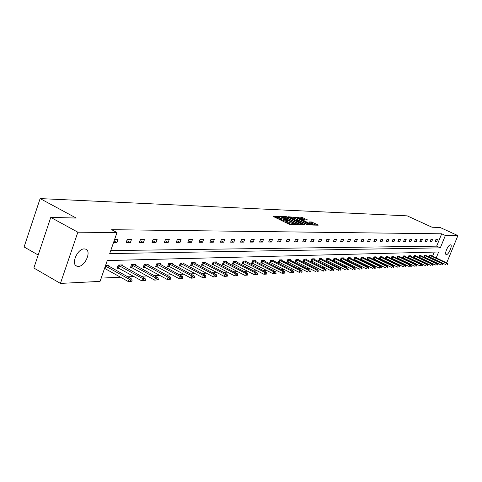 <?xml version="1.0" encoding="UTF-8"?>
<svg xmlns="http://www.w3.org/2000/svg" width="482" height="482" viewBox="0 0 482 482"><rect width="100%" height="100%" fill="white"/><g stroke="black" fill="none" stroke-linecap="round" stroke-linejoin="round"><path stroke-width="0.72" d="M279.693 216.707L273.216 216.207L273.535 216.599L288.863 224.082L290.236 224.51L295.749 224.63L288.134 222.051L286.645 220.852L287.85 220.786L287.525 220.521L280.253 218.213L278.789 217.027L280.012 216.966L279.693 216.707M278.632 217.442L274.915 217.274M286.489 221.262L285.501 221.19L285.874 220.202M446.41 254.604L446.163 254.562C444.085 254.08 448.224 244.603 450.417 244.832L450.652 244.874C452.719 245.38 448.622 254.779 446.41 254.604M78.301 266.383L76.933 266.185C70.607 264.528 77.409 248.525 84.284 248.923L85.573 249.128C91.833 250.857 85.187 266.594 78.301 266.383M307.492 220.039L301.714 217.255L295.888 217.063L312.601 225.058L318.192 225.19L317.831 224.805L311.486 221.961L308.974 221.913L313.204 224.473L309.39 223.419L298.34 217.707L305.082 219.961L307.492 220.039M436.204 257.918L438.632 251.978L107.263 260.575L100.033 281.386L60.425 283.416L33.848 268.016L50.773 217.394L76.186 218.051L40.127 198.584L407.206 215.858L432.041 227.239L440.054 227.45L457.9 235.602L446.706 262.865M50.773 217.394L77.855 232.197L116.999 232.553L109.697 253.58L440.313 247.856L445.362 235.487L457.9 235.602M110.733 250.586L436.662 246.151L441.693 233.8L111.673 229.691L116.999 232.553M441.693 233.8L445.362 235.487M287.784 217.117L286.447 216.695L280.452 216.472L280.777 216.864L295.984 224.257L297.34 224.684L303.341 224.805L287.784 217.117L287.417 218.087L285.242 217.635M288.326 216.761L295.49 217.394L310.914 224.992L307.034 224.534L299.593 221.154L297.822 221.13L298.286 221.497L304.672 224.594L303.979 224.576L288.272 216.918M60.425 283.416L77.855 232.197M40.127 198.584L24.1 246.965L38.199 255.014M426.004 255.635L426.172 255.225L424.546 255.273L423.774 257.171M424.72 257.213L423.925 257.237M415.677 255.978L415.846 255.55L414.152 255.605L413.351 257.587M414.333 257.581L413.423 257.617M404.904 256.334L405.079 255.894L403.307 255.954L402.482 258.009L403.506 257.972M393.649 256.707L393.83 256.255L391.98 256.316L391.143 258.418L392.191 258.376M381.889 257.099L382.075 256.629L380.141 256.695L379.286 258.84L380.364 258.804M369.58 257.502L369.772 257.027L367.748 257.087L366.88 259.286L367.989 259.25M356.692 257.936L356.891 257.436L354.764 257.502L353.878 259.756L355.023 259.714M343.178 258.382L343.377 257.864L341.154 257.936L340.25 260.244L341.425 260.202M328.989 258.858L329.194 258.322L326.856 258.394L325.94 260.756L327.151 260.714M314.071 259.352L314.288 258.798L311.83 258.876L310.896 261.298L312.143 261.256M298.376 259.876L298.599 259.298L296.008 259.382L295.056 261.865L296.346 261.822M278.572 261.919L299.352 272.414L300.063 270.565L301.666 270.48L281.85 260.437L282.066 259.822L279.337 259.912L278.367 262.467L279.699 262.419M260.961 262.527L282.163 273.33L282.886 271.426L284.579 271.342L264.383 261.009L264.624 260.382L261.738 260.473L260.75 263.1L262.124 263.052M245.941 261.63L246.182 260.973L243.127 261.069L242.127 263.768L243.549 263.714M226.413 262.28L226.667 261.593L223.431 261.696L222.407 264.473L223.883 264.425M205.706 262.973L205.971 262.256L202.536 262.365L201.494 265.227L203.024 265.172M183.714 263.714L183.991 262.955L180.34 263.076L179.274 266.028L180.87 265.968M160.313 264.504L160.596 263.702L156.71 263.829L155.626 266.877L157.283 266.817M135.358 265.341L135.659 264.504L131.508 264.636L130.399 267.781L132.128 267.721M105.564 265.462L109.004 265.353L108.697 266.239M105.239 268.685L104.437 268.715M101.166 278.12L120.506 277.204M127.796 276.855L134.02 276.56M141.178 276.222L147.088 275.945M154.107 275.614L159.723 275.343M166.615 275.017L171.941 274.764M178.72 274.445L183.781 274.204M190.432 273.89L195.24 273.662M201.783 273.354L206.344 273.137M212.779 272.836L217.117 272.625M223.437 272.33L227.558 272.131M233.782 271.836L237.698 271.655M243.82 271.366L247.537 271.185M253.562 270.902L257.093 270.733M263.027 270.456L266.383 270.294M272.222 270.016L275.409 269.866M281.163 269.595L284.193 269.45M289.857 269.185L292.731 269.046M298.316 268.781L301.045 268.655M306.546 268.396L309.137 268.269M314.565 268.016L317.017 267.896M322.368 267.643L324.699 267.534M329.971 267.281L332.182 267.179M337.382 266.932L339.479 266.835M344.606 266.588L346.588 266.498M351.655 266.257L353.529 266.166M358.53 265.931L360.301 265.847M365.236 265.612L366.91 265.534M371.785 265.305L373.363 265.227M378.177 265.004L379.671 264.931M384.419 264.708L385.829 264.636M390.516 264.419L391.842 264.353M396.475 264.136L397.722 264.076M402.301 263.859L403.476 263.805M408.001 263.588L409.098 263.54M413.568 263.323L414.598 263.274M419.015 263.07L419.979 263.021M424.347 262.817L425.245 262.774M429.564 262.57L430.052 262.365M430.812 260.503L430.95 260.16M431.703 258.328L431.83 258.015M432.565 256.201L434.24 252.092M122.253 265.781L122.555 264.919L118.265 265.058L117.144 268.257L118.909 268.191M148.04 264.913L148.329 264.094L144.317 264.226L143.214 267.317L144.913 267.257M172.201 264.1L172.478 263.323L168.712 263.443L167.634 266.444L169.26 266.383M194.879 263.341L195.15 262.6L191.607 262.714L190.553 265.618L192.119 265.564M216.213 262.624L216.472 261.919L213.14 262.027L212.104 264.847L213.61 264.793M236.313 261.949L236.566 261.28L233.421 261.377L232.408 264.118L233.86 264.064M251.785 262.847L273.198 273.812L273.933 271.878L275.674 271.794L255.279 261.31L255.532 260.672L252.562 260.768L251.568 263.431L252.966 263.377M273.228 260.714L273.463 260.099L270.655 260.19L269.679 262.78L271.029 262.732M287.025 261.624L307.606 271.975L308.305 270.149L309.866 270.071L290.236 260.16L290.441 259.557L287.784 259.641L286.82 262.16L288.134 262.118M306.329 259.611L306.546 259.045L304.022 259.123L303.076 261.581L304.347 261.533M321.627 259.099L321.837 258.557L319.439 258.629L318.512 261.027L319.741 260.979M336.171 258.617L336.376 258.093L334.092 258.165L333.183 260.497L334.375 260.455M350.016 258.153L350.215 257.647L348.04 257.719L347.148 259.997L348.305 259.955M363.211 257.719L363.404 257.225L361.331 257.292L360.458 259.521L361.578 259.479M375.803 257.298L375.996 256.828L374.014 256.888L373.152 259.063L374.249 259.021M387.835 256.9L388.016 256.442L386.13 256.502L385.281 258.629L386.341 258.587M399.337 256.514L399.518 256.075L397.704 256.129L396.873 258.207L397.909 258.171M410.345 256.153L410.519 255.725L408.79 255.779L407.971 257.798L408.977 257.774M420.894 255.803L421.063 255.388L419.406 255.436L418.623 257.376M419.581 257.394L418.731 257.424M431.01 255.466L431.173 255.062L429.583 255.111L428.829 256.966M429.745 257.033L429.016 257.057M443.964 263.738L442.621 263.811M439.048 263.991L437.644 264.064M434.029 264.25L433.686 264.088M429.98 262.545L433.613 264.269M434.451 262.22L434.589 261.883M435.336 260.045L435.469 259.732M436.662 246.151L440.313 247.856M436.728 241.416L435.156 241.422L435.951 239.458L437.529 239.458L436.728 241.416L435.403 240.801M431.776 241.434L430.161 241.44L430.968 239.452L432.577 239.458L431.776 241.434L430.42 240.801M426.709 241.452L425.064 241.458L425.877 239.452L427.522 239.452L426.709 241.452L425.329 240.807M421.545 241.47L419.864 241.476L420.678 239.452L422.359 239.452L421.545 241.47L420.129 240.807M416.261 241.488L414.544 241.494L415.37 239.446L417.087 239.446L416.261 241.488L414.821 240.813M410.869 241.506L409.116 241.512L409.947 239.446L411.694 239.446L410.869 241.506L409.393 240.819M405.356 241.53L403.561 241.536L404.398 239.446L406.187 239.446L405.356 241.53L403.85 240.819M399.717 241.548L397.885 241.554L398.728 239.44L400.56 239.44L399.717 241.548L398.18 240.825M393.957 241.572L392.083 241.578L392.932 239.44L394.806 239.44L393.957 241.572L392.378 240.825M388.064 241.59L386.142 241.596L387.004 239.434L388.92 239.434L388.064 241.59L386.45 240.825M382.033 241.615L380.069 241.621L380.943 239.434L382.901 239.434L382.033 241.615L380.382 240.831M375.864 241.639L373.857 241.645L374.731 239.427L376.737 239.427L375.864 241.639L374.177 240.831M369.549 241.657L367.495 241.669L368.381 239.427L370.435 239.427L369.549 241.657L367.826 240.831M363.091 241.681L360.982 241.693L361.874 239.421L363.976 239.427L363.091 241.681L361.319 240.837M356.469 241.705L354.312 241.717L355.21 239.421L357.367 239.421L356.469 241.705L354.656 240.837M349.685 241.729L347.48 241.741L348.39 239.415L350.595 239.421L349.685 241.729L347.835 240.837M342.738 241.759L340.479 241.765L341.395 239.415L343.654 239.415L342.738 241.759L340.84 240.837M335.617 241.783L333.297 241.789L334.225 239.409L336.538 239.415L335.617 241.783L333.671 240.837M328.32 241.807L325.94 241.819L326.868 239.409L329.248 239.409L328.32 241.807L326.32 240.837M320.831 241.837L318.391 241.844L319.331 239.403L321.765 239.403L320.831 241.837L318.777 240.831M313.149 241.868L310.643 241.874L311.589 239.403L314.095 239.403L313.149 241.868L311.041 240.831M305.263 241.892L302.69 241.904L303.648 239.397L306.221 239.397L305.263 241.892L303.1 240.831M297.171 241.922L294.526 241.934L295.496 239.391L298.135 239.397L297.171 241.922L294.948 240.825M288.857 241.952L286.145 241.964L287.121 239.391L289.827 239.391L288.857 241.952L286.579 240.825M280.313 241.988L277.53 241.994L278.512 239.385L281.295 239.385L280.313 241.988L277.975 240.819M271.541 242.018L268.673 242.03L269.667 239.385L272.529 239.385L271.541 242.018L269.131 240.813M262.515 242.048L259.569 242.06L260.575 239.379L263.515 239.379L262.515 242.048L260.039 240.807M253.231 242.085L250.2 242.097L251.218 239.373L254.243 239.373L253.231 242.085L250.682 240.795M243.681 242.121L240.56 242.133L241.584 239.367L244.705 239.373L243.681 242.121L241.06 240.789M233.854 242.157L230.637 242.169L231.673 239.367L234.885 239.367L233.854 242.157L231.149 240.777M223.726 242.193L220.419 242.205L221.461 239.361L224.769 239.361L223.726 242.193L220.949 240.765M213.297 242.229L209.887 242.241L210.941 239.355L214.351 239.355L213.297 242.229L210.429 240.753M202.548 242.271L199.03 242.283L200.096 239.349L203.609 239.355L202.548 242.271L199.59 240.741M191.462 242.313L187.835 242.326L188.908 239.349L192.535 239.349L191.462 242.313L188.414 240.723M180.027 242.35L176.279 242.368L177.37 239.343L181.105 239.343L180.027 242.35L176.876 240.705M168.218 242.398L164.356 242.41L165.453 239.337L169.315 239.337L168.218 242.398L164.971 240.681M156.029 242.44L152.035 242.452L153.143 239.331L157.132 239.331L156.029 242.44L152.667 240.663M143.431 242.488L139.304 242.5L140.419 239.325L144.546 239.325L143.431 242.488L139.961 240.632M130.405 242.536L126.139 242.548L127.266 239.319L131.532 239.319L130.405 242.536L126.814 240.608M114.65 239.313L118.072 239.313L116.933 242.585L113.511 242.597M116.933 242.585L114.059 241.03M278.747 217.147L278.415 218.015L279.879 219.202L280.253 218.213M285.501 221.19L279.879 219.202M286.603 220.967L286.272 221.841L287.76 223.046L288.134 222.051M291.176 224.534L287.76 223.046M301.196 224.781L287.417 218.087M282.187 217.063L295.755 223.823L297.822 224.064L296.322 222.865L287.236 218.448L282.187 217.063M290.013 217.804L290.592 217.828M293.146 217.912L293.809 217.936L294.177 216.978M308.787 224.961L293.809 217.936M294.61 218.521L290.736 217.454L291.959 218.43L295.442 220.117L298.545 220.569L294.61 218.521M316.192 225.142L310.739 222.907M305.468 219.973L300.762 218.183M298.195 218.093L297.689 218.075M104.564 268.341L128.278 281.542L129.11 279.174L131.731 279.048L107.51 265.401M130.676 281.295L131.984 281.229L132.122 280.837L128.278 281.542L131.984 281.229M105.377 266.004L129.11 279.174L130.815 280.904M131.731 279.048L132.122 280.837M117.409 267.498L141.714 280.825L142.539 278.5L145.07 278.373L121.09 264.967M144.07 280.584L145.335 280.518L145.474 280.132L141.714 280.825L145.335 280.518M118.21 265.196L142.539 278.5L144.208 280.199M145.07 278.373L145.474 280.132M130.658 267.04L154.704 280.132L155.517 277.849L157.963 277.722L134.219 264.546M157.018 279.897L158.241 279.831L158.379 279.452L157.156 279.518L157.018 279.897L154.704 280.132L158.241 279.831M131.453 264.781L155.517 277.849L157.156 279.518M157.963 277.722L158.379 279.452M143.473 266.6L167.26 279.464L168.067 277.216L170.435 277.096L146.914 264.142M169.537 279.229L170.718 279.168L170.851 278.795L167.26 279.464L170.718 279.168M144.263 264.371L168.067 277.216L169.67 278.855M170.435 277.096L170.851 278.795M155.873 266.172L179.406 278.813L180.208 276.602L182.497 276.487L159.211 263.75M181.648 278.584L182.792 278.524L182.925 278.156L181.78 278.216L181.648 278.584L179.406 278.813L182.792 278.524M156.656 263.979L180.208 276.602L181.78 278.216M182.497 276.487L182.925 278.156M167.881 265.757L191.161 278.186L191.957 276.011L194.174 275.897L171.116 263.371M193.372 277.963L194.608 277.542L191.161 278.186L194.475 277.903M168.658 263.6L191.957 276.011L193.505 277.602M194.174 275.897L194.608 277.542M179.515 265.353L202.548 277.578L203.332 275.439L205.483 275.33L182.648 262.997M204.723 277.361L205.928 276.945L204.856 276.999L204.723 277.361L202.548 277.578L205.796 277.301M180.286 263.232L203.332 275.439L204.856 276.999M205.483 275.33L205.928 276.945M190.794 264.961L213.58 276.987L214.357 274.879L216.442 274.776L193.83 262.642M215.725 276.77L216.894 276.367L215.852 276.421L215.725 276.77L213.58 276.987L216.761 276.716M191.553 262.871L214.357 274.879L215.852 276.421M216.442 274.776L216.894 276.367M201.729 264.582L224.281 276.421L225.046 274.342L227.064 274.24L204.675 262.298M226.389 276.204L227.522 275.806L224.281 276.421L227.396 276.15M202.482 262.527L225.046 274.342L226.516 275.861M227.064 274.24L227.522 275.806M212.333 264.214L234.65 275.867L235.415 273.818L237.373 273.722L215.195 261.961M236.728 275.656L237.837 275.264L236.855 275.312L236.728 275.656L234.65 275.867L237.704 275.602M213.08 262.19L235.415 273.818L236.855 275.312M237.373 273.722L237.837 275.264M222.63 263.859L244.717 275.33L245.471 273.312L247.374 273.216L225.413 261.636M246.766 275.12L247.838 274.734L244.717 275.33L247.712 275.071M223.371 261.859L245.471 273.312L246.892 274.788M247.374 273.216L247.838 274.734M232.631 263.515L254.49 274.806L255.237 272.824L257.081 272.728L235.33 261.316M256.508 274.601L257.551 274.222L254.49 274.806L257.43 274.553M233.36 261.545L255.237 272.824L256.629 274.27M257.081 272.728L257.551 274.222M242.344 263.178L263.979 274.3L264.72 272.342L266.51 272.252L244.97 261.009M265.968 274.101L266.986 273.728L263.979 274.3L266.865 274.053M243.067 261.232L264.72 272.342L266.094 273.776M266.51 272.252L266.986 273.728M255.279 261.31L254.333 260.708M275.162 273.613L276.156 273.246L275.282 273.288L273.198 273.812L276.029 273.565M252.502 260.931L273.933 271.878L275.282 273.288M275.674 271.794L276.156 273.246M264.383 261.009L263.443 260.419M284.097 273.137L285.061 272.776L284.217 272.818L282.163 273.33L284.94 273.089M261.672 260.642L282.886 271.426L284.217 272.818M284.579 271.342L285.061 272.776M269.89 262.22L290.875 272.866L291.598 270.986L293.243 270.908L272.3 260.135M292.785 272.673L293.725 272.318L290.875 272.866L293.61 272.631M270.595 260.358L291.598 270.986L292.905 272.36M293.243 270.908L293.725 272.318M281.85 260.437L280.922 259.864M301.238 272.222L302.039 272.179M279.271 260.081L300.063 270.565L301.352 271.914M301.666 270.48L302.154 271.872M290.236 260.16L289.314 259.593M309.462 271.788L310.239 271.746M287.718 259.81L308.305 270.149L309.577 271.48M309.866 270.071L310.36 271.438M295.261 261.34L315.632 271.547L316.331 269.745L317.849 269.667L297.49 259.334M317.469 271.36L318.222 271.318M295.942 259.551L316.331 269.745L317.584 271.059M317.849 269.667L318.343 271.017M303.28 261.057L323.452 271.131L324.145 269.348L325.627 269.275L305.449 259.081M325.266 270.944L326.001 270.908M303.955 259.292L324.145 269.348L325.38 270.649M325.627 269.275L326.115 270.607M311.089 260.786L331.074 270.721L331.755 268.968L333.201 268.896L313.21 258.828M332.857 270.541L333.58 270.504M311.764 259.045L331.755 268.968L332.972 270.245M333.201 268.896L333.695 270.209M318.704 260.521L338.497 270.324L339.177 268.595L340.581 268.522L320.771 258.587M340.262 270.149L340.961 270.113M319.373 258.804L339.177 268.595L340.37 269.86M340.581 268.522L341.075 269.824M326.127 260.268L345.733 269.938L346.407 268.227L347.775 268.161L328.146 258.352M347.474 269.763L348.161 269.727M326.79 258.563L346.407 268.227L347.588 269.48M347.775 268.161L348.269 269.444M333.369 260.015L352.788 269.565L353.457 267.872L354.794 267.805L335.339 258.123M354.511 269.39L355.18 269.354M334.026 258.334L353.457 267.872L354.619 269.107M354.794 267.805L355.288 269.07M340.437 259.768L359.674 269.197L360.331 267.528L361.639 267.462L342.359 257.9M361.373 269.022L362.024 268.992M341.087 258.111L360.331 267.528L361.482 268.745M361.639 267.462L362.133 268.709M347.329 259.527L366.392 268.836L367.043 267.185L368.314 267.124L349.203 257.683M368.067 268.667L368.706 268.637M347.974 257.888L367.043 267.185L368.176 268.39M368.314 267.124L368.814 268.36M354.065 259.292L372.948 268.486L373.592 266.859L374.833 266.793L355.891 257.466M374.604 268.317L375.225 268.287M354.698 257.671L373.592 266.859L374.713 268.046M374.833 266.793L375.333 268.016M360.632 259.063L379.346 268.149L379.991 266.534L381.202 266.474L362.422 257.255M380.985 267.98L381.593 267.95M361.265 257.466L379.991 266.534L381.093 267.715M381.202 266.474L381.696 267.679M367.055 258.84L385.594 267.811L386.233 266.221L387.42 266.16L368.802 257.057M387.215 267.649L387.811 267.618M367.682 257.261L386.233 266.221L387.323 267.383M387.42 266.16L387.914 267.353M373.327 258.623L391.703 267.486L392.33 265.913L393.487 265.853L375.038 256.858M393.306 267.323L393.884 267.293M373.948 257.057L392.33 265.913L393.408 267.064M393.487 265.853L393.987 267.034M379.454 258.406L397.668 267.167L398.295 265.612L399.421 265.558L381.129 256.659M399.253 267.01L399.819 266.98M380.075 256.864L398.295 265.612L399.355 266.751M399.421 265.558L399.921 266.721M385.449 258.201L403.5 266.859L404.121 265.317L405.223 265.263L387.082 256.472M405.067 266.697L405.615 266.673M386.058 256.671L404.121 265.317L405.169 266.444M405.223 265.263L405.717 266.413M391.312 257.997L409.2 266.552L409.814 265.034L410.893 264.98L392.908 256.285M410.748 266.395L411.285 266.371M391.914 256.484L409.814 265.034L410.851 266.142M410.893 264.98L411.387 266.112M397.041 257.798L414.773 266.257L415.382 264.751L416.442 264.696L398.602 256.105M416.303 266.1L416.834 266.076M397.638 256.297L415.382 264.751L416.406 265.853M416.442 264.696L416.936 265.823M402.645 257.599L420.226 265.968L420.828 264.479L421.864 264.425L404.175 255.924M421.738 265.811L422.256 265.787M403.241 256.123L420.828 264.479L421.84 265.564M421.864 264.425L422.359 265.54M408.134 257.412L425.558 265.678L426.16 264.208L427.173 264.16L409.628 255.749M427.058 265.528L427.564 265.504M408.718 255.948L426.16 264.208L427.16 265.287M427.173 264.16L427.667 265.257M413.502 257.219L430.781 265.401L431.372 263.943L432.366 263.895L414.966 255.581M432.264 265.251L432.758 265.227M414.086 255.773L431.372 263.943L432.36 265.01M432.366 263.895L432.854 264.986M418.756 257.039L435.891 265.13L436.475 263.69L437.445 263.642L420.19 255.412M437.355 264.98L437.843 264.955M419.334 255.605L436.475 263.69L437.457 264.738M437.445 263.642L437.939 264.714M423.901 256.858L440.891 264.865L441.476 263.437L442.422 263.389L425.311 255.249M442.343 264.714L442.819 264.69M424.479 255.442L441.476 263.437L442.44 264.479M442.422 263.389L442.916 264.455M428.944 256.683L445.79 264.6L446.368 263.19L447.296 263.142L430.324 255.092M447.23 264.455L447.694 264.431M429.516 255.279L446.368 263.19L447.326 264.22M447.296 263.142L447.79 264.196M278.373 217.394L278.741 216.412M294.261 224.612L294.466 224.064M286.2 221.214L286.573 220.226M281.145 219.822L281.518 218.828M289.037 223.672L289.411 222.678M293.562 224.594L293.767 224.046M302.72 224.817L302.865 224.431M286.079 217.665L286.447 216.695M296.557 224.498L296.701 224.118M297.225 224.672L297.43 224.136M295.129 218.352L295.49 217.394M310.3 225.004L310.444 224.618M296.599 220.997L296.773 220.539M298.225 221.118L298.424 220.593M311.125 222.913L311.486 221.961M312.42 223.329L312.788 222.377M317.686 225.178L317.831 224.805M301.352 218.201L301.714 217.255M302.648 218.611L303.009 217.665M307.01 220.021L307.148 219.659M105.028 268.564L105.841 266.221M104.666 268.39L105.486 266.046M118.699 268.076L119.506 265.775M118.349 267.902L119.15 265.6M131.917 267.6L132.719 265.341M131.568 267.432L132.369 265.172M144.702 267.149L145.498 264.919M144.359 266.98L145.148 264.751M157.078 266.703L157.861 264.51M156.74 266.54L157.518 264.347M169.062 266.275L169.833 264.118M168.724 266.112L169.495 263.955M180.666 265.859L181.437 263.738M180.334 265.703L181.105 263.576M191.92 265.455L192.68 263.365M191.589 265.305L192.348 263.214M202.832 265.07L203.585 263.009M202.506 264.913L203.259 262.853M213.418 264.69L214.159 262.66M213.092 264.54L213.839 262.509M223.69 264.323L224.431 262.322M223.371 264.172L224.112 262.172M233.668 263.967L234.397 261.997M233.354 263.817L234.083 261.847M243.362 263.618L244.085 261.678M243.048 263.473L243.772 261.533M252.779 263.28L253.496 261.365M252.472 263.142L253.189 261.226M261.937 262.955L262.648 261.063M261.636 262.817L262.347 260.925M270.848 262.636L271.553 260.774M270.547 262.497L271.252 260.635M279.518 262.329L280.211 260.491M279.217 262.19L279.915 260.352M287.953 262.021L288.646 260.208M287.658 261.889L288.35 260.075M296.165 261.732L296.852 259.943M295.876 261.599L296.563 259.81M304.166 261.443L304.847 259.678M303.883 261.31L304.558 259.545M311.968 261.166L312.637 259.418M311.679 261.033L312.354 259.292M319.566 260.895L320.235 259.171M319.283 260.768L319.952 259.045M326.977 260.629L327.639 258.93M326.7 260.503L327.356 258.804M334.207 260.37L334.857 258.689M333.93 260.244L334.58 258.563M341.256 260.117L341.907 258.46M340.985 259.997L341.63 258.334M348.137 259.87L348.781 258.232M347.865 259.75L348.51 258.111M354.854 259.629L355.493 258.015M354.589 259.509L355.228 257.894M361.416 259.394L362.048 257.798M361.151 259.28L361.783 257.677M367.82 259.165L368.447 257.587M367.561 259.051L368.188 257.466M374.086 258.942L374.707 257.382M373.827 258.828L374.448 257.261M380.202 258.726L380.816 257.177M379.949 258.611L380.563 257.063M386.184 258.509L386.793 256.984M385.931 258.4L386.54 256.87M392.035 258.304L392.637 256.792M391.782 258.189L392.384 256.677M397.752 258.099L398.355 256.605M397.505 257.984L398.102 256.49M403.35 257.9L403.946 256.418M403.103 257.786L403.693 256.31M408.826 257.701L409.417 256.237M408.579 257.593L409.17 256.129M414.183 257.509L414.767 256.062M413.942 257.406L414.526 255.954M419.43 257.322L420.009 255.888M419.189 257.219L419.768 255.785M424.57 257.141L425.142 255.719M424.329 257.033L424.907 255.617M429.601 256.96L430.167 255.556M429.36 256.858L429.932 255.454M76.933 266.185L75.933 265.624M281.964 217.442L282.091 217.105M297.587 224.69L297.822 224.064M297.671 221.515L297.804 221.16M290.513 218.045L290.7 217.551M298.334 221.118L298.545 220.569M298.123 218.28L298.304 217.798M312.975 225.064L313.204 224.473"/></g></svg>
